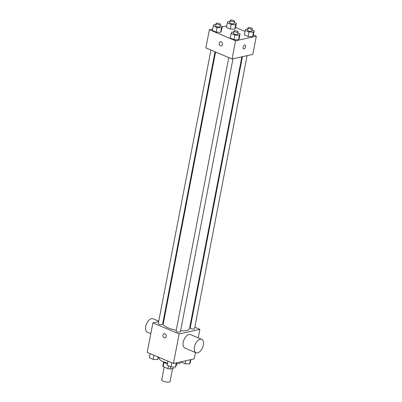 <?xml version="1.0" encoding="UTF-8"?>
<svg xmlns="http://www.w3.org/2000/svg" width="402" height="402" viewBox="0 0 402 402"><rect width="100%" height="100%" fill="white"/><g stroke="black" fill="none" stroke-linecap="round" stroke-linejoin="round"><path stroke-width="0.6" d="M164.177 367.076L161.725 379.83A4.251 1.286 10.9 0 0 165.654 381.9A4.251 1.286 10.9 0 0 170.071 381.438L172.558 368.518M174.166 368.162L170.368 369.006A5.769 1.749 10.9 0 1 167.961 368.674L163.152 366.644A5.769 1.749 10.9 0 1 162.855 365.91A5.769 1.749 10.9 0 1 162.875 365.84M163.991 362.308L163.152 366.644M168.503 365.835L167.961 368.674M167.473 363.89A6.07 1.839 -169.1 0 1 165.689 363.277A6.07 1.839 -169.1 0 1 163.554 361.82M170.79 366.8L170.368 369.006M159.227 357.473L159.102 358.117A10.929 3.311 10.9 0 0 167.629 363.096M176.518 363.986A10.929 3.311 10.9 0 0 180.563 362.252L180.634 361.88M195.427 352.484L194.196 358.875L173.443 363.473L147.222 352.403L152.911 322.861L158.644 321.59M194.809 327.193L199.884 329.333L179.131 333.931L173.443 363.473M179.131 333.931L152.911 322.861M165.061 337.856A2.126 1.658 77.5 0 1 162.961 335.087A2.126 1.658 77.5 0 1 164.142 333.705A2.126 1.658 77.5 0 1 166.217 335.424A2.126 1.658 77.5 0 1 165.056 337.856A2.126 1.658 77.5 0 1 162.961 335.092A2.126 1.658 77.5 0 1 164.142 333.705M215.578 52.004L163.282 323.57A13.356 4.05 10.9 0 0 176.267 330.193M180.619 330.73A13.356 4.05 10.9 0 0 189.513 328.625L241.858 56.808M190.166 325.228L190.694 325.454M163.292 320.56L163.89 320.429M242.451 56.672L190.221 327.886A2.186 0.663 10.9 0 0 192.246 328.947A2.186 0.663 10.9 0 0 194.518 328.71L247.099 55.642M228.768 57.571L176.111 331.012A2.186 0.663 10.9 0 0 178.131 332.077A2.186 0.663 10.9 0 0 180.403 331.841L232.989 58.772M210.934 50.044L158.282 323.484A2.186 0.663 10.9 0 0 160.303 324.545A2.186 0.663 10.9 0 0 162.574 324.308L215.055 51.783M199.884 329.333L198.246 337.856M196.055 352.75L184.814 348.001A7.286 3.985 -67.1 0 1 183.98 339.74A7.286 3.985 -67.1 0 1 190.483 334.58L201.724 339.323A7.286 3.985 -67.1 0 1 203.015 346.323A7.286 3.985 -67.1 0 1 197.573 352.856A7.286 3.985 -67.1 0 1 196.055 352.75A7.286 3.985 -67.1 0 1 195.216 344.489A7.286 3.985 -67.1 0 1 201.724 339.323M158.725 321.168L153.021 318.761A7.286 3.985 112.9 0 0 151.504 318.655A7.286 3.985 112.9 0 0 146.062 325.188A7.286 3.985 112.9 0 0 147.353 332.188L150.83 333.655M253.391 34.949L256.335 36.195L252.833 54.376L232.08 58.973L205.859 47.898L209.362 29.718L212.688 28.984M256.335 36.195L235.582 40.793L232.08 58.973M235.582 40.793L209.362 29.718M221.291 45.853A2.126 1.658 77.5 0 1 219.19 43.084A2.126 1.658 77.5 0 1 220.371 41.702A2.126 1.658 77.5 0 1 222.447 43.421A2.126 1.658 77.5 0 1 221.291 45.853A2.126 1.658 77.5 0 1 219.19 43.084A2.126 1.658 77.5 0 1 220.371 41.702M252.049 29.939L254.18 30.838L253.305 35.381L252.607 36.758L248.119 36.532L244.331 34.934L248.119 36.532L252.607 36.758L253.481 32.21L248.994 31.989L245.21 30.391L245.908 29.014L247.758 29.11M220.105 25.537L222.236 26.437L221.361 30.979L220.663 32.356L216.175 32.13L212.392 30.532L216.175 32.13L220.663 32.356L221.537 27.808L217.05 27.587L213.266 25.989L213.964 24.612L215.814 24.703M235.557 27.421L245.009 31.411M222.15 26.884L226.798 25.854M237.939 33.064L240.069 33.964L239.195 38.512L238.492 39.883L234.004 39.657L230.22 38.059L234.004 39.657L238.492 39.883L239.366 35.336L234.879 35.115L231.095 33.517L231.798 32.14L233.647 32.235M234.22 22.406L236.351 23.306L235.477 27.854L234.773 29.225L230.286 29.004L226.502 27.406L230.286 29.004L234.773 29.225L235.647 24.683L231.16 24.457L227.376 22.859L228.08 21.487L229.929 21.577M245.145 45.054A2.126 1.161 -67.1 0 1 245.521 47.099A2.126 1.161 -67.1 0 1 243.934 49.004A2.126 1.161 -67.1 0 1 243.491 48.974A2.126 1.161 -67.1 0 1 243.245 46.562A2.126 1.161 -67.1 0 1 245.145 45.059A2.126 1.161 -67.1 0 1 245.521 47.099A2.126 1.161 -67.1 0 1 243.934 49.004A2.126 1.161 -67.1 0 1 243.491 48.974M236.351 23.306L235.647 24.683M230.155 20.396L229.718 22.673A2.186 0.663 10.9 0 0 231.738 23.733A2.186 0.663 10.9 0 0 234.009 23.497L234.446 21.226A2.186 0.663 10.9 0 0 233.065 20.316A2.186 0.663 10.9 0 0 230.617 20.1A2.186 0.663 10.9 0 0 230.155 20.396A2.186 0.663 10.9 0 0 232.175 21.462A2.186 0.663 10.9 0 0 234.446 21.226M231.16 24.457L230.286 29.004M227.376 22.859L226.502 27.406M235.477 27.854L234.773 29.225M254.18 30.838L253.481 32.21M247.984 27.929L247.547 30.2A2.186 0.663 10.9 0 0 249.572 31.266A2.186 0.663 10.9 0 0 251.843 31.024L252.28 28.753A2.186 0.663 10.9 0 0 250.898 27.844A2.186 0.663 10.9 0 0 248.446 27.627A2.186 0.663 10.9 0 0 247.984 27.929A2.186 0.663 10.9 0 0 250.009 28.989A2.186 0.663 10.9 0 0 252.28 28.753M248.994 31.989L248.119 36.532M245.21 30.391L244.331 34.934M253.305 35.381L252.607 36.758M222.236 26.437L221.537 27.808M216.045 23.527L215.603 25.798A2.186 0.663 10.9 0 0 217.628 26.864A2.186 0.663 10.9 0 0 219.899 26.622L220.336 24.351A2.186 0.663 10.9 0 0 218.954 23.442A2.186 0.663 10.9 0 0 216.502 23.226A2.186 0.663 10.9 0 0 216.045 23.527A2.186 0.663 10.9 0 0 218.065 24.587A2.186 0.663 10.9 0 0 220.336 24.351M217.05 27.587L216.175 32.13M213.266 25.989L212.392 30.532M221.361 30.979L220.663 32.356M240.069 33.964L239.366 35.336M233.874 31.054L233.436 33.326A2.186 0.663 10.9 0 0 235.456 34.391A2.186 0.663 10.9 0 0 237.728 34.155L238.165 31.879A2.186 0.663 10.9 0 0 236.783 30.974A2.186 0.663 10.9 0 0 234.336 30.758A2.186 0.663 10.9 0 0 233.874 31.054A2.186 0.663 10.9 0 0 235.894 32.12A2.186 0.663 10.9 0 0 238.165 31.879M234.879 35.115L234.004 39.657M231.095 33.517L230.22 38.059M239.195 38.512L238.492 39.883M190.87 359.614L190.292 362.609L189.588 363.981L185.106 363.76L181.317 362.162L181.408 361.71M190.412 359.715L189.588 363.981M185.679 360.765L185.106 363.76M158.544 357.182L157.649 359.579L153.162 359.358L149.373 357.76L150.167 353.644M158.142 357.011L157.649 359.579M153.951 355.242L153.162 359.358M176.754 362.74L176.182 365.735L175.478 367.111L170.991 366.885L167.207 365.287L168.001 361.177M176.302 362.84L175.478 367.111M171.785 362.775L170.991 366.885M163.624 361.926L162.855 365.91"/></g></svg>
